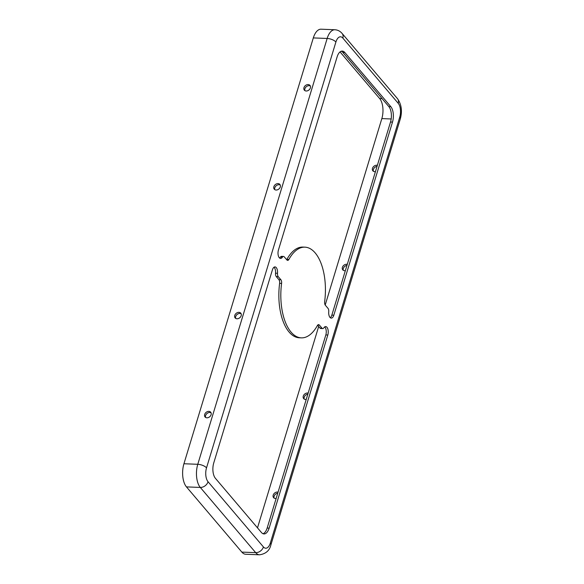 <?xml version="1.0" encoding="UTF-8"?>
<svg xmlns="http://www.w3.org/2000/svg" width="584" height="584" viewBox="0 0 584 584"><rect width="100%" height="100%" fill="white"/><g stroke="black" fill="none" stroke-linecap="round" stroke-linejoin="round"><path stroke-width="0.88" d="M276.276 267.618A5.672 2.781 92.3 0 0 274.998 266.903A5.672 2.781 92.3 0 0 272.429 269.808L213.759 462.915A11.344 5.563 92.3 0 0 215.438 478.347L261.435 532.499A11.344 5.563 92.3 0 0 263.99 533.937A11.344 5.563 92.3 0 0 269.136 528.126L327.807 335.012A5.672 2.781 92.3 0 0 326.967 327.303A5.672 2.781 92.3 0 0 325.682 326.58A5.672 2.781 92.3 0 0 323.85 327.836A3.402 1.672 -87.7 0 1 322.748 328.58A3.402 1.672 -87.7 0 1 321.981 328.15L319.353 325.062A3.402 1.672 92.3 0 0 318.587 324.631A3.402 1.672 92.3 0 0 317.382 325.551A45.391 22.243 -87.7 0 1 301.329 337.859A45.391 22.243 -87.7 0 1 281.59 283.415A3.402 1.672 92.3 0 0 280.882 279.758L278.254 276.67A3.402 1.672 -87.7 0 1 277.51 273.276A5.672 2.781 92.3 0 0 276.276 267.618M273.998 267.231A5.672 2.781 -87.7 0 1 274.305 267.538A5.672 2.781 -87.7 0 1 275.538 273.195A3.402 1.672 92.3 0 0 276.276 276.59L278.904 279.685A3.402 1.672 -87.7 0 1 279.619 283.335A45.391 22.243 92.3 0 0 299.358 337.786L301.329 337.859M324.682 326.916A5.672 2.781 -87.7 0 1 324.989 327.222A5.672 2.781 -87.7 0 1 325.828 334.939L267.158 528.045A11.344 5.563 -87.7 0 1 263.012 533.718M315.163 252.894A45.391 22.243 -87.7 0 1 324.66 301.599A3.402 1.672 92.3 0 0 325.368 305.257L327.996 308.345A3.402 1.672 -87.7 0 1 328.741 311.739A5.672 2.781 92.3 0 0 331.252 318.112A5.672 2.781 92.3 0 0 333.822 315.207L392.492 122.1A11.344 5.563 92.3 0 0 390.813 106.668L344.815 52.516A11.344 5.563 92.3 0 0 342.261 51.078A11.344 5.563 92.3 0 0 337.114 56.889L278.444 250.003A5.672 2.781 92.3 0 0 280.568 258.435A5.672 2.781 92.3 0 0 282.401 257.186A3.402 1.672 -87.7 0 1 283.503 256.434A3.402 1.672 -87.7 0 1 284.269 256.865L286.897 259.953A3.402 1.672 92.3 0 0 287.664 260.384A3.402 1.672 92.3 0 0 288.868 259.464A45.391 22.243 -87.7 0 1 304.921 247.156A45.391 22.243 -87.7 0 1 315.163 252.894M306.242 399.405A3.686 2.84 139.7 0 1 305.512 399.456A3.686 2.84 139.7 0 1 303.673 398.624A3.686 2.84 139.7 0 1 303.804 395.018A3.686 2.84 139.7 0 1 307.461 393.017A3.686 2.84 139.7 0 1 308.148 393.127M307.841 394.149A3.686 2.84 -40.3 0 0 304.242 399.098M238.944 312.338A3.686 2.84 -40.3 0 0 235.279 314.338A3.686 2.84 -40.3 0 0 235.155 317.944A3.686 2.84 -40.3 0 0 236.987 318.776A3.686 2.84 -40.3 0 0 240.652 316.776A3.686 2.84 -40.3 0 0 240.776 313.17A3.686 2.84 -40.3 0 0 238.944 312.338M241.156 313.798A3.686 2.84 -40.3 0 0 239.885 313.44A3.686 2.84 -40.3 0 0 236.505 315.068A3.686 2.84 -40.3 0 0 235.717 318.419M276.152 498.429A3.686 2.84 139.7 0 1 275.422 498.481A3.686 2.84 139.7 0 1 273.589 497.656A3.686 2.84 139.7 0 1 273.714 494.049A3.686 2.84 139.7 0 1 277.378 492.049A3.686 2.84 139.7 0 1 278.064 492.151M277.75 493.181A3.686 2.84 -40.3 0 0 274.151 498.123M208.86 411.37A3.686 2.84 -40.3 0 0 205.196 413.37A3.686 2.84 -40.3 0 0 205.072 416.976A3.686 2.84 -40.3 0 0 206.904 417.808A3.686 2.84 -40.3 0 0 210.569 415.801A3.686 2.84 -40.3 0 0 210.693 412.202A3.686 2.84 -40.3 0 0 208.86 411.37M211.065 412.83A3.686 2.84 -40.3 0 0 209.795 412.472A3.686 2.84 -40.3 0 0 206.415 414.1A3.686 2.84 -40.3 0 0 205.634 417.451M375.446 171.63A3.686 2.84 139.7 0 1 374.709 171.681A3.686 2.84 139.7 0 1 372.877 170.849A3.686 2.84 139.7 0 1 373.001 167.25A3.686 2.84 139.7 0 1 376.665 165.243A3.686 2.84 139.7 0 1 377.352 165.352M377.038 166.374A3.686 2.84 -40.3 0 0 373.439 171.324M308.148 84.57A3.686 2.84 -40.3 0 0 304.483 86.571A3.686 2.84 -40.3 0 0 304.359 90.17A3.686 2.84 -40.3 0 0 306.191 91.002A3.686 2.84 -40.3 0 0 309.856 89.002A3.686 2.84 -40.3 0 0 309.98 85.395A3.686 2.84 -40.3 0 0 308.148 84.57M310.359 86.03A3.686 2.84 -40.3 0 0 309.082 85.673A3.686 2.84 -40.3 0 0 305.702 87.301A3.686 2.84 -40.3 0 0 304.921 90.644M345.356 270.662A3.686 2.84 139.7 0 1 344.626 270.713A3.686 2.84 139.7 0 1 342.793 269.881A3.686 2.84 139.7 0 1 342.918 266.275A3.686 2.84 139.7 0 1 346.582 264.275A3.686 2.84 139.7 0 1 347.261 264.384M346.954 265.406A3.686 2.84 -40.3 0 0 343.356 270.356M278.057 183.595A3.686 2.84 -40.3 0 0 274.392 185.595A3.686 2.84 -40.3 0 0 274.268 189.201A3.686 2.84 -40.3 0 0 276.101 190.034A3.686 2.84 -40.3 0 0 279.765 188.033A3.686 2.84 -40.3 0 0 279.889 184.427A3.686 2.84 -40.3 0 0 278.057 183.595M280.269 185.062A3.686 2.84 -40.3 0 0 278.999 184.705A3.686 2.84 -40.3 0 0 275.619 186.332A3.686 2.84 -40.3 0 0 274.83 189.676M325.2 305.023L381.841 118.596A14.753 7.227 92.3 0 0 379.651 98.543L340.041 51.903M257.493 527.863L318.667 326.507M342.83 38.077A6.811 5.234 -40.3 0 0 342.093 33.434C340.114 31.142 337.705 29.908 334.866 29.747L321.032 29.2A17.024 8.344 92.3 0 0 313.316 37.916L183.938 463.747A17.024 8.344 92.3 0 0 186.464 486.895L241.849 552.099A17.024 8.344 92.3 0 0 245.689 554.252L259.522 554.8C265.851 553.866 269.655 550.508 270.932 544.748L400.31 118.917A6.811 2.789 16.9 0 0 399.726 117.172A10.213 5.008 92.3 0 0 398.208 103.28L342.83 38.077A10.213 5.008 92.3 0 0 335.902 42.019L206.524 467.85A10.213 5.008 92.3 0 0 208.043 481.734L263.421 546.938A10.213 5.008 92.3 0 0 270.348 543.003L399.726 117.172M317.587 325.23L320.003 328.077A3.402 1.672 92.3 0 0 320.769 328.507L322.748 328.58M341.26 51.224A11.344 5.563 -87.7 0 1 342.844 52.436L388.834 106.595A11.344 5.563 -87.7 0 1 390.521 122.02L331.843 315.126A5.672 2.781 -87.7 0 1 330.281 317.703M283.503 256.434L281.524 256.354A3.402 1.672 92.3 0 0 280.422 257.106A5.672 2.781 -87.7 0 1 279.59 258.026M304.921 247.156L302.943 247.076A45.391 22.243 92.3 0 0 286.89 259.384A3.402 1.672 -87.7 0 1 286.686 259.705M382.075 98.638L379.651 98.543M391.178 118.968L381.841 118.596M334.866 29.747A17.024 8.344 92.3 0 0 327.157 38.464L313.316 37.916M335.902 42.019A6.811 2.789 -163.1 0 0 327.157 38.464L197.779 464.295A17.024 8.344 92.3 0 0 200.305 487.443L255.683 552.646A17.024 8.344 92.3 0 0 259.522 554.8M398.208 103.28A6.811 5.234 -40.3 0 0 397.47 98.638L342.093 33.434M270.348 543.003A6.811 2.789 16.9 0 1 270.932 544.748M263.421 546.938A6.811 5.234 139.7 0 1 255.683 552.646L241.849 552.099M208.043 481.734A6.811 5.234 139.7 0 1 200.305 487.443L186.464 486.895M206.524 467.85A6.811 2.789 -163.1 0 0 197.779 464.295L183.938 463.747M286.89 259.384L288.868 259.464M280.422 257.106L282.401 257.186M342.844 52.436L344.815 52.516M388.834 106.595L390.813 106.668M390.521 122.02L392.492 122.1M331.843 315.126L333.822 315.207M320.003 328.077L321.981 328.15M325.828 334.939L327.807 335.012M267.158 528.045L269.136 528.126M275.538 273.195L277.51 273.276M276.276 276.59L278.254 276.67M278.904 279.685L280.882 279.758M279.619 283.335L281.59 283.415M317.784 324.996L319.353 325.062M397.47 98.638C401.485 104.346 402.427 111.106 400.31 118.917"/></g></svg>

